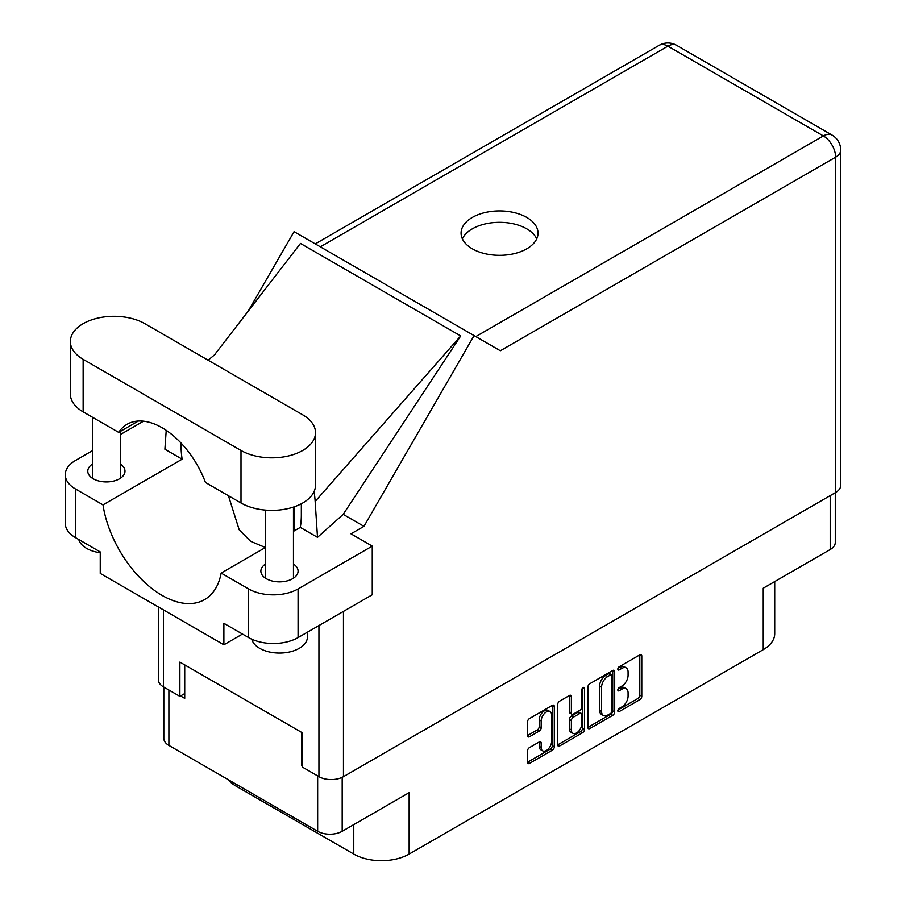 <?xml version="1.0" encoding="UTF-8"?>
<svg xmlns="http://www.w3.org/2000/svg" width="906" height="906" viewBox="0 0 906 906"><rect width="100%" height="100%" fill="white"/><g stroke="black" fill="none" stroke-linecap="round" stroke-linejoin="round"><path stroke-width="1.36" d="M550.055 711.572L548.085 710.429A7.35 4.236 120 0 0 544.404 710.791A7.35 4.236 120 0 0 539.217 719.783L541.188 720.927A7.35 4.236 120 0 1 546.386 711.935A7.35 4.236 120 0 1 550.055 711.572A7.35 4.236 120 0 1 551.584 714.925L551.584 741.504A7.35 4.236 120 0 1 548.368 748.888A7.35 4.236 120 0 1 542.717 750.859A7.35 4.236 120 0 1 541.188 747.495L541.188 743.067A2.741 1.585 120 0 0 540.622 741.81A2.741 1.585 120 0 0 539.251 741.946L529.444 747.609A2.741 1.585 120 0 0 527.507 750.972L527.507 762.297A2.741 1.585 120 0 0 528.073 763.554A2.741 1.585 120 0 0 529.444 763.418L552.354 750.191A2.741 1.585 120 0 0 554.302 746.827L554.302 706.465A2.741 1.585 120 0 0 553.725 705.208A2.741 1.585 120 0 0 552.354 705.344L529.444 718.571A2.741 1.585 120 0 0 527.507 721.935L527.507 735.615A2.741 1.585 120 0 0 528.073 736.872A2.741 1.585 120 0 0 529.444 736.737L539.251 731.074A2.741 1.585 120 0 0 541.188 727.711L541.188 720.927M583.136 687.575L584.495 688.356A1.925 1.11 120 0 0 584.098 687.484A1.925 1.11 120 0 0 583.136 687.575A1.925 1.11 120 0 0 581.777 689.93L581.777 706.974A2.741 1.585 120 0 1 579.829 710.338L573.328 714.087A2.741 1.585 120 0 1 571.958 714.222A2.741 1.585 120 0 1 571.38 712.965L571.38 696.601A2.741 1.585 120 0 0 570.814 695.344A2.741 1.585 120 0 0 569.444 695.48L571.38 696.601M587.892 687.076L587.892 727.427A2.741 1.585 120 0 0 588.458 728.684A2.741 1.585 120 0 0 589.829 728.549L612.739 715.321A2.741 1.585 120 0 0 614.687 711.957L614.687 671.606A2.741 1.585 120 0 0 614.121 670.349A2.741 1.585 120 0 0 612.739 670.485L589.829 683.713A2.741 1.585 120 0 0 587.892 687.076M621.867 706.918L619.194 708.458A1.925 1.11 120 0 0 617.937 710.145A1.925 1.11 120 0 0 618.243 711.686A1.925 1.11 120 0 0 619.194 711.595L639.829 699.681A2.741 1.585 120 0 0 641.776 696.318L641.776 655.967A2.741 1.585 120 0 0 641.199 654.71A2.741 1.585 120 0 0 639.829 654.845L619.194 666.748A1.925 1.11 120 0 0 617.937 668.447A1.925 1.11 120 0 0 618.243 669.987A1.925 1.11 120 0 0 619.194 669.896L621.867 668.356A8.788 5.074 120 0 1 626.261 667.915A8.788 5.074 120 0 1 628.085 671.935L628.085 675.298A8.788 5.074 120 0 1 621.867 686.068L619.194 687.609A1.925 1.11 120 0 0 617.937 689.296A1.925 1.11 120 0 0 618.243 690.836A1.925 1.11 120 0 0 619.194 690.746L621.867 689.206A8.788 5.074 120 0 1 626.261 688.764A8.788 5.074 120 0 1 628.085 692.796L628.085 696.148A8.788 5.074 120 0 1 621.867 706.918M582.547 732.75L559.636 745.978A2.741 1.585 120 0 1 558.266 746.114A2.741 1.585 120 0 1 557.7 744.857L580.576 731.618L582.547 732.75A2.741 1.585 120 0 0 584.495 729.387L584.495 688.356M559.636 745.978L557.7 744.857L557.7 704.506A2.741 1.585 120 0 1 559.636 701.142L569.444 695.48M835.275 492.694L835.275 542.456A17.35 10.011 180 0 1 830.202 549.534L763.237 588.198L763.237 649.647L409.138 854.075A39.162 22.616 180 0 1 353.759 854.075L353.759 824.607M409.138 854.075L409.138 792.637L342.185 831.289A17.35 10.011 180 0 1 317.655 831.289L168.89 745.412A17.35 10.011 180 0 1 163.816 738.322L163.816 687.076M235.854 784.064L235.854 786.012L353.759 854.075M235.854 786.012A39.162 22.616 180 0 1 228.029 779.545M774.709 581.573L774.709 633.656A39.162 22.616 180 0 1 763.237 649.647M302.525 765.559L301.823 765.966L302.525 766.363M301.823 765.966L301.823 732.501M180.566 695.955L184.722 698.356L184.722 664.891M626.261 688.764L624.279 687.62A8.788 5.074 120 0 0 619.885 688.062L621.867 689.206M617.994 689.16L619.885 688.062M626.261 667.915L624.279 666.771A8.788 5.074 120 0 0 619.885 667.212L621.867 668.356M617.994 668.311L619.885 667.212M617.994 710.01L637.847 698.537A2.741 1.585 120 0 0 639.795 695.174L639.795 654.868L641.776 655.967M589.829 728.549L587.892 727.427L610.769 714.177A2.741 1.585 120 0 0 612.705 710.814L612.705 670.497M610.61 713.418A1.925 1.11 120 0 0 611.969 711.063L611.969 675.638A1.925 1.11 120 0 0 611.573 674.755A1.925 1.11 120 0 0 610.61 674.857L607.79 676.476A8.788 5.074 120 0 0 601.573 687.235L601.573 711.459A8.788 5.074 120 0 0 603.396 715.48A8.788 5.074 120 0 0 607.79 715.038L610.61 713.418M611.573 674.755L609.591 673.611A1.925 1.11 120 0 0 608.628 673.713L610.61 674.857M603.396 715.48L601.414 714.336A8.788 5.074 120 0 1 599.602 710.315L599.602 686.102A8.788 5.074 120 0 1 605.808 675.332L608.628 673.713M569.41 695.502L569.41 711.822A2.741 1.585 120 0 0 569.976 713.079L571.958 714.222M582.513 688.107L582.513 728.254L584.495 729.387M571.38 729.953A7.35 4.236 120 0 0 572.909 733.316A7.35 4.236 120 0 0 578.56 731.346A7.35 4.236 120 0 0 581.777 723.951L581.777 714.596A2.741 1.585 120 0 0 581.199 713.339A2.741 1.585 120 0 0 579.829 713.475L573.328 717.224A2.741 1.585 120 0 0 571.38 720.587L571.38 729.953L569.41 728.809A7.35 4.236 120 0 0 570.927 732.173L572.909 733.316M581.199 713.339L579.228 712.195A2.741 1.585 120 0 0 577.847 712.331L579.829 713.475M569.41 728.809L569.41 719.455A2.741 1.585 120 0 1 571.346 716.091L577.847 712.331M580.576 731.618A2.741 1.585 120 0 0 582.513 728.254M542.717 750.859L540.735 749.715A7.35 4.236 120 0 1 539.217 746.351L539.217 741.969L541.188 743.067M527.507 735.57L537.269 729.93A2.741 1.585 120 0 0 539.217 726.567L539.217 719.783M527.507 762.252L550.372 749.047A2.741 1.585 120 0 0 552.32 745.683L552.32 705.366M144.858 323.68A43.647 25.198 0 0 0 83.137 323.68A43.647 25.198 0 0 0 70.362 341.505A43.647 25.198 0 0 0 83.137 359.32L240.996 450.452A43.647 25.198 0 0 0 288.561 455.922A43.647 25.198 0 0 0 315.503 432.638A43.647 25.198 0 0 0 302.717 414.823L144.858 323.68M307.451 632.173L307.451 636.907A27.973 16.149 180 0 1 299.252 648.322A27.973 16.149 180 0 1 270.645 652.229A27.973 16.149 180 0 1 251.789 639.217M100.249 552.728A27.973 16.149 180 0 1 78.765 539.523M265.492 564.042A18.607 10.736 0 0 0 260.871 571.12A18.607 10.736 0 0 0 272.355 581.04A18.607 10.736 0 0 0 292.627 578.719A18.607 10.736 0 0 0 298.074 571.12A18.607 10.736 0 0 0 293.465 564.042M92.401 464.11A18.607 10.736 0 0 0 87.78 471.188A18.607 10.736 0 0 0 99.264 481.109A18.607 10.736 0 0 0 119.535 478.787A18.607 10.736 0 0 0 124.994 471.188A18.607 10.736 0 0 0 120.373 464.11M526.748 248.822A38.471 22.208 0 0 0 538.017 233.114A38.471 22.208 0 0 0 514.268 212.604A38.471 22.208 0 0 0 472.343 217.417A38.471 22.208 0 0 0 461.075 233.114A38.471 22.208 0 0 0 484.823 253.635A38.471 22.208 0 0 0 526.748 248.822M462.377 238.833A38.471 22.208 180 0 1 472.343 228.833A38.471 22.208 180 0 1 509.534 223.091A38.471 22.208 180 0 1 536.714 238.833M70.362 341.505L70.362 394.042A43.647 25.198 0 0 0 83.137 411.856L118.686 432.377A69.943 40.385 -120 0 1 127.1 424.268A69.943 40.385 -120 0 1 205.458 482.468L240.996 502.989A43.647 25.198 0 0 0 288.561 508.459A43.647 25.198 0 0 0 315.503 485.174L315.503 432.638M248.618 588.934A34.972 20.192 0 0 0 298.074 588.934L372.253 546.114L372.253 594.766L298.074 637.586A34.972 20.192 180 0 1 248.618 637.586L248.618 588.934L221.143 573.079L265.492 547.473M242.48 634.053L223.884 644.789L223.884 623.317L248.618 637.586M92.401 450.712L75.526 460.452A34.972 20.192 0 0 0 65.289 474.733A34.972 20.192 0 0 0 75.526 489.002L75.526 537.654L100.249 551.935L100.249 573.407L223.884 644.789M75.526 537.654A34.972 20.192 180 0 1 65.289 523.385L65.289 474.733M835.638 492.49L835.638 157.168A17.35 10.011 180 0 0 840.711 150.09L840.711 485.412A17.35 10.011 180 0 1 835.638 492.49L343.465 776.646A17.35 10.011 180 0 1 318.935 776.646L302.525 767.167L302.525 732.897L179.875 662.093L179.875 696.352L163.454 686.873A17.35 10.011 180 0 1 158.38 679.794L158.38 606.963M372.253 546.114L350.984 533.827L363.963 526.341L474.087 335.594L500.135 350.645M248.097 311.29L294.076 231.664L474.087 335.594M143.533 421.188L120.373 434.563M166.228 430.339L164.892 449.229L182.129 459.183L103.001 504.869L75.526 489.002M363.963 526.341L343.193 514.348L317.508 537.337L300.271 527.394L293.465 531.324M214.212 355.209L300.464 243.431L460.701 335.945L315.152 501.46L317.508 537.337M343.193 514.348L460.701 335.945M179.875 696.352L184.722 693.554M103.001 504.869A85.051 49.105 -120 0 0 144.394 582.116A85.051 49.105 -120 0 0 204.597 599.602A85.051 49.105 -120 0 0 221.143 573.079M228.448 495.752L239.195 529.806L250.634 541.324L265.413 547.518M301.336 503.759L301.336 514.982A85.051 49.105 60 0 1 300.271 527.394M315.152 501.46A104.903 60.566 -120 0 0 314.076 491.562M182.129 459.183A85.051 49.105 60 0 1 181.064 445.548L181.064 443.068M138.335 421.03L118.686 432.377M294.212 530.882L294.212 506.816M830.202 549.534L830.202 495.627M342.185 777.314L342.185 831.289M317.655 831.289L317.655 775.898M168.89 690.01L168.89 745.412M617.835 689.964L619.194 690.746M617.835 669.104L619.194 669.896M639.795 695.174L641.776 696.318M637.847 698.537L639.829 699.681M617.835 710.814L619.194 711.595M612.739 670.485L614.687 671.606M612.705 710.814L614.687 711.957M610.769 714.177L612.739 715.321M605.808 675.332L607.79 676.476M599.602 686.102L601.573 687.235M599.602 710.315L601.573 711.459M569.41 711.822L571.38 712.965M571.346 716.091L573.328 717.224M569.41 719.455L571.38 720.587M539.217 746.351L541.188 747.495M539.217 726.567L541.188 727.711M537.269 729.93L539.251 731.074M527.507 735.615L529.444 736.737M552.354 705.344L554.302 706.465M552.32 745.683L554.302 746.827M550.372 749.047L552.354 750.191M527.507 762.297L529.444 763.418M343.465 611.38L343.465 776.646M475.809 336.59L823.373 135.923A17.35 10.011 60 0 1 835.638 157.168L500.339 350.758M840.711 150.09A17.35 17.35 0 0 0 832.048 135.073A17.35 10.011 120 0 0 823.373 135.923L667.892 46.161L320.328 246.828M318.935 776.646L318.935 625.536M163.454 609.897L163.454 686.873M182.559 444.687L181.064 445.548M298.074 588.934L298.074 637.586M659.217 45.3A17.35 10.011 60 0 1 667.892 46.161A17.35 10.011 120 0 1 676.556 45.3A17.35 17.35 0 0 0 659.217 45.3L315.243 243.895M240.996 502.989L240.996 450.452M83.137 411.856L83.137 359.32M92.401 417.202L92.401 478.266M265.492 510.101L265.492 578.198M215.549 353.997L208.12 360.214M832.048 135.073L676.556 45.3M293.465 507.066L293.465 578.198M120.373 431.403L120.373 478.266"/></g></svg>

